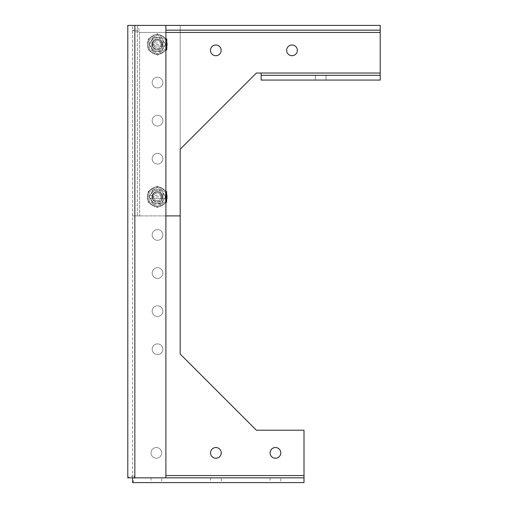 <?xml version="1.0" encoding="UTF-8"?>
<svg xmlns="http://www.w3.org/2000/svg" width="508" height="508" viewBox="0 0 508 508"><rect width="100%" height="100%" fill="white"/><g stroke="black" fill="none" stroke-linecap="round" stroke-linejoin="round"><path stroke-width="0.38" stroke-dasharray="2.54 1.91" d="M162.008 44.45A4.686 4.686 0 0 1 157.321 49.136A4.686 4.686 0 0 1 152.635 44.45A4.686 4.686 0 0 0 157.321 49.136A4.686 4.686 0 0 0 162.008 44.45A4.686 4.686 0 0 0 157.321 39.764A4.686 4.686 0 0 0 152.635 44.45A4.686 4.686 0 0 1 157.321 39.764A4.686 4.686 0 0 1 162.008 44.45M167.227 44.45A9.906 9.906 0 0 1 157.321 54.356A9.906 9.906 0 0 1 147.415 44.45A9.906 9.906 0 0 0 157.321 54.356A9.906 9.906 0 0 0 167.227 44.45A9.906 9.906 0 0 0 157.321 34.544A9.906 9.906 0 0 0 147.415 44.45A9.906 9.906 0 0 1 157.321 34.544A9.906 9.906 0 0 1 167.227 44.45M149.13 44.45L153.226 51.543L161.417 51.543L165.513 44.45L161.417 37.357L153.226 37.357L149.13 44.45L150.012 42.926L150.832 42.926A6.668 6.668 0 0 1 163.811 42.926L164.63 42.926L165.513 44.45L164.63 45.974L163.811 45.974A6.668 6.668 0 0 1 150.832 45.974L150.012 45.974L149.13 44.45L165.513 44.45M153.226 51.543L161.417 51.543L164.63 45.974L150.012 45.974L153.226 51.543M151.898 39.656L150.012 42.926L164.63 42.926L161.417 37.357L153.226 37.357L151.898 39.656L155.88 37.357M150.832 45.974A6.668 6.668 0 0 0 163.811 45.974L150.832 45.974M163.811 42.926A6.668 6.668 0 0 0 150.832 42.926L163.811 42.926M162.008 196.85A4.686 4.686 0 0 1 157.321 201.536A4.686 4.686 0 0 1 152.635 196.85A4.686 4.686 0 0 0 157.321 201.536A4.686 4.686 0 0 0 162.008 196.85A4.686 4.686 0 0 0 157.321 192.164A4.686 4.686 0 0 0 152.635 196.85A4.686 4.686 0 0 1 157.321 192.164A4.686 4.686 0 0 1 162.008 196.85M167.227 196.85A9.906 9.906 0 0 1 157.321 206.756A9.906 9.906 0 0 1 147.415 196.85A9.906 9.906 0 0 0 157.321 206.756A9.906 9.906 0 0 0 167.227 196.85A9.906 9.906 0 0 0 157.321 186.944A9.906 9.906 0 0 0 147.415 196.85A9.906 9.906 0 0 1 157.321 186.944A9.906 9.906 0 0 1 167.227 196.85M149.13 196.85L153.226 203.943L161.417 203.943L165.513 196.85L161.417 189.757L153.226 189.757L149.13 196.85L150.012 195.326L150.832 195.326A6.668 6.668 0 0 1 163.811 195.326L164.63 195.326L165.513 196.85L164.63 198.374L163.811 198.374A6.668 6.668 0 0 1 150.832 198.374L150.012 198.374L149.13 196.85L165.513 196.85M153.226 203.943L161.417 203.943L164.63 198.374L150.012 198.374L153.226 203.943M151.898 192.056L150.012 195.326L164.63 195.326L161.417 189.757L153.226 189.757L151.898 192.056L155.88 189.757M150.832 198.374A6.668 6.668 0 0 0 163.811 198.374L150.832 198.374M163.811 195.326A6.668 6.668 0 0 0 150.832 195.326L163.811 195.326M157.512 48.184A3.734 3.734 0 0 0 161.246 44.45A3.734 3.734 0 0 0 157.512 40.716A3.734 3.734 0 0 1 161.246 44.45A3.734 3.734 0 0 1 157.512 48.184A3.734 3.734 0 0 1 153.778 44.45A3.734 3.734 0 0 1 157.512 40.716A3.734 3.734 0 0 0 153.778 44.45A3.734 3.734 0 0 0 157.512 48.184M166.77 49.797L157.512 55.143L148.253 49.797L148.253 39.103L157.512 33.757L166.77 39.103L166.77 49.797M165.894 38.602L157.512 33.757L148.253 39.103L148.253 49.797L157.512 55.143L165.894 50.298M165.627 39.764L157.512 35.077L149.396 39.764L149.396 49.136L157.512 53.823L165.627 49.136L165.627 39.764L165.627 49.136L157.512 53.823L149.396 49.136L149.396 39.764L157.512 35.077L165.627 39.764M157.321 200.584A3.734 3.734 0 0 0 161.055 196.85A3.734 3.734 0 0 0 157.321 193.116A3.734 3.734 0 0 1 161.055 196.85A3.734 3.734 0 0 1 157.321 200.584A3.734 3.734 0 0 1 153.587 196.85A3.734 3.734 0 0 1 157.321 193.116A3.734 3.734 0 0 0 153.587 196.85A3.734 3.734 0 0 0 157.321 200.584M166.58 202.197L157.321 207.543L148.063 202.197L148.063 191.503L157.321 186.157L166.58 191.503L166.58 202.197M165.894 191.11L157.321 186.157L148.063 191.503L148.063 202.197L157.321 207.543L165.894 202.59M165.437 192.164L157.321 187.477L149.206 192.164L149.206 201.536L157.321 206.223L165.437 201.536L165.437 192.164L165.437 201.536L157.321 206.223L149.206 201.536L149.206 192.164L157.321 187.477L165.437 192.164M151.968 44.45A5.353 5.353 0 0 1 157.321 39.097A5.353 5.353 0 0 1 162.674 44.45A5.353 5.353 0 0 1 157.321 49.803A5.353 5.353 0 0 1 151.968 44.45A5.353 5.353 0 0 1 157.321 39.097A5.353 5.353 0 0 1 162.674 44.45A5.353 5.353 0 0 1 157.321 49.803A5.353 5.353 0 0 1 151.968 44.45M151.968 196.85A5.353 5.353 0 0 1 157.321 191.497A5.353 5.353 0 0 1 162.674 196.85A5.353 5.353 0 0 1 157.321 202.203A5.353 5.353 0 0 1 151.968 196.85A5.353 5.353 0 0 1 157.321 191.497A5.353 5.353 0 0 1 162.674 196.85A5.353 5.353 0 0 1 157.321 202.203A5.353 5.353 0 0 1 151.968 196.85M210.452 50.355A5.353 5.353 0 0 1 215.805 45.002A5.353 5.353 0 0 1 221.158 50.355A5.353 5.353 0 0 1 215.805 55.709A5.353 5.353 0 0 1 210.452 50.355M286.652 50.355A5.353 5.353 0 0 1 292.005 45.002A5.353 5.353 0 0 1 297.358 50.355A5.353 5.353 0 0 1 292.005 55.709A5.353 5.353 0 0 1 286.652 50.355M320.675 80.073L315.322 80.073L320.675 80.073M320.675 75.311L315.322 75.311L320.675 75.311M165.894 215.9L139.605 215.9L180.181 215.9L180.181 149.225L256.381 73.025L261.144 73.025L261.144 80.073L380.206 80.073L380.206 32.449L139.605 32.449C138.843 28.169 138.081 25.819 137.325 25.4L380.206 25.4L380.206 32.449M139.605 215.9L132.556 215.9L139.605 215.9L139.605 32.449L137.325 30.163L132.556 30.169C132.975 30.925 135.325 31.686 139.605 32.449L139.605 215.9M132.556 215.9L132.556 30.169L132.556 215.9M132.556 30.169L137.319 30.169L137.319 215.9L137.319 30.169L139.605 32.449L165.894 32.449M304.006 477.838L132.563 477.838L134.842 475.551L132.556 477.831L165.894 477.831L165.894 25.4L137.325 25.4L137.325 30.163L137.325 25.4M261.144 75.311L380.206 75.311M165.894 30.163L380.206 30.163M157.512 39.097A5.353 5.353 0 0 0 152.159 44.45A5.353 5.353 0 0 0 157.512 49.803A5.353 5.353 0 0 0 162.865 44.45A5.353 5.353 0 0 0 157.512 39.097A5.353 5.353 0 0 0 152.159 44.45A5.353 5.353 0 0 0 157.512 49.803A5.353 5.353 0 0 0 162.865 44.45A5.353 5.353 0 0 0 157.512 39.097M157.512 77.197A5.353 5.353 0 0 0 152.159 82.55A5.353 5.353 0 0 0 157.512 87.903A5.353 5.353 0 0 0 162.865 82.55A5.353 5.353 0 0 0 157.512 77.197A5.353 5.353 0 0 0 152.159 82.55A5.353 5.353 0 0 0 157.512 87.903A5.353 5.353 0 0 0 162.865 82.55A5.353 5.353 0 0 0 157.512 77.197M157.512 115.297A5.353 5.353 0 0 0 152.159 120.65A5.353 5.353 0 0 0 157.512 126.003A5.353 5.353 0 0 0 162.865 120.65A5.353 5.353 0 0 0 157.512 115.297A5.353 5.353 0 0 0 152.159 120.65A5.353 5.353 0 0 0 157.512 126.003A5.353 5.353 0 0 0 162.865 120.65A5.353 5.353 0 0 0 157.512 115.297M157.512 153.397A5.353 5.353 0 0 0 152.159 158.75A5.353 5.353 0 0 0 157.512 164.103A5.353 5.353 0 0 0 162.865 158.75A5.353 5.353 0 0 0 157.512 153.397A5.353 5.353 0 0 0 152.159 158.75A5.353 5.353 0 0 0 157.512 164.103A5.353 5.353 0 0 0 162.865 158.75A5.353 5.353 0 0 0 157.512 153.397M157.512 191.497A5.353 5.353 0 0 0 152.159 196.85A5.353 5.353 0 0 0 157.512 202.203A5.353 5.353 0 0 0 162.865 196.85A5.353 5.353 0 0 0 157.512 191.497A5.353 5.353 0 0 0 152.159 196.85A5.353 5.353 0 0 0 157.512 202.203A5.353 5.353 0 0 0 162.865 196.85A5.353 5.353 0 0 0 157.512 191.497M157.512 229.597A5.353 5.353 0 0 0 152.159 234.95A5.353 5.353 0 0 0 157.512 240.303A5.353 5.353 0 0 0 162.865 234.95A5.353 5.353 0 0 0 157.512 229.597A5.353 5.353 0 0 0 152.159 234.95A5.353 5.353 0 0 0 157.512 240.303A5.353 5.353 0 0 0 162.865 234.95A5.353 5.353 0 0 0 157.512 229.597M157.512 267.697A5.353 5.353 0 0 0 152.159 273.05A5.353 5.353 0 0 0 157.512 278.403A5.353 5.353 0 0 0 162.865 273.05A5.353 5.353 0 0 0 157.512 267.697A5.353 5.353 0 0 0 152.159 273.05A5.353 5.353 0 0 0 157.512 278.403A5.353 5.353 0 0 0 162.865 273.05A5.353 5.353 0 0 0 157.512 267.697M157.512 305.797A5.353 5.353 0 0 0 152.159 311.15A5.353 5.353 0 0 0 157.512 316.503A5.353 5.353 0 0 0 162.865 311.15A5.353 5.353 0 0 0 157.512 305.797A5.353 5.353 0 0 0 152.159 311.15A5.353 5.353 0 0 0 157.512 316.503A5.353 5.353 0 0 0 162.865 311.15A5.353 5.353 0 0 0 157.512 305.797M157.512 343.897A5.353 5.353 0 0 0 152.159 349.25A5.353 5.353 0 0 0 157.512 354.603A5.353 5.353 0 0 0 162.865 349.25A5.353 5.353 0 0 0 157.512 343.897A5.353 5.353 0 0 0 152.159 349.25A5.353 5.353 0 0 0 157.512 354.603A5.353 5.353 0 0 0 162.865 349.25A5.353 5.353 0 0 0 157.512 343.897M156.369 447.529A5.353 5.353 0 0 0 151.016 452.882A5.353 5.353 0 0 0 156.369 458.235A5.353 5.353 0 0 0 161.722 452.882A5.353 5.353 0 0 0 156.369 447.529A5.353 5.353 0 0 0 151.016 452.882A5.353 5.353 0 0 0 156.369 458.235A5.353 5.353 0 0 0 161.722 452.882A5.353 5.353 0 0 0 156.369 447.529M215.9 447.529A5.353 5.353 0 0 0 210.547 452.882A5.353 5.353 0 0 0 215.9 458.235A5.353 5.353 0 0 0 221.253 452.882A5.353 5.353 0 0 0 215.9 447.529M275.431 447.529A5.353 5.353 0 0 0 270.078 452.882A5.353 5.353 0 0 0 275.431 458.235A5.353 5.353 0 0 0 280.784 452.882A5.353 5.353 0 0 0 275.431 447.529M161.722 477.838L151.016 477.838L161.722 477.838L161.722 482.6L151.016 482.6L161.722 482.6M151.016 477.838L151.016 482.6M221.253 477.838L210.547 477.838L221.253 477.838L221.253 482.6L210.547 482.6L221.253 482.6M210.547 477.838L210.547 482.6M280.784 477.838L270.078 477.838L280.784 477.838L280.784 482.6L270.078 482.6L280.784 482.6M270.078 477.838L270.078 482.6M132.563 482.6C133.318 482.181 134.08 479.831 134.842 475.551C130.562 476.314 128.213 477.075 127.794 477.831L132.556 477.831L132.563 482.6L304.006 482.6L304.006 430.213L256.381 430.213L180.181 354.012L180.181 25.4L134.842 25.4L180.181 25.4L180.181 215.9M165.894 25.4L127.794 25.4L127.794 477.831M134.842 25.4L132.556 25.4L134.842 25.4L134.842 477.831M132.556 477.831L132.556 25.4L132.556 477.831M151.898 49.244L155.88 51.543M158.763 51.543L162.744 49.244M150.457 46.749L150.247 45.974M164.395 45.974L164.186 46.749M150.457 42.151L150.247 42.926M158.763 37.357L162.744 39.656M164.186 42.151L164.395 42.926M151.898 201.644L155.88 203.943M158.763 203.943L162.744 201.644M150.457 199.149L150.247 198.374M164.395 198.374L164.186 199.149M150.457 194.551L150.247 195.326M158.763 189.757L162.744 192.056M164.186 194.551L164.395 195.326M261.144 73.025L380.206 73.025M165.894 475.551L304.006 475.551M315.322 75.311L315.322 80.073L315.322 75.311M326.028 75.311L326.028 80.073L326.028 75.311"/><path stroke-width="0.76" d="M165.894 50.298L166.77 49.797L166.77 39.103L165.894 38.602M165.894 202.59L166.58 202.197L166.58 191.503L165.894 191.11M210.452 50.355A5.353 5.353 0 0 1 215.805 45.002A5.353 5.353 0 0 1 221.158 50.355A5.353 5.353 0 0 1 215.805 55.709A5.353 5.353 0 0 1 210.452 50.355M286.652 50.355A5.353 5.353 0 0 1 292.005 45.002A5.353 5.353 0 0 1 297.358 50.355A5.353 5.353 0 0 1 292.005 55.709A5.353 5.353 0 0 1 286.652 50.355M134.842 25.4L134.842 477.831L127.794 477.831L127.794 25.4L380.206 25.4L380.206 75.311L261.144 75.311L261.144 73.025L256.381 73.025L180.181 149.225L180.181 215.9L165.894 215.9M380.206 75.311L380.206 80.073L261.144 80.073L261.144 75.311M380.206 30.163L165.894 30.163M215.9 447.529A5.353 5.353 0 0 0 210.547 452.882A5.353 5.353 0 0 0 215.9 458.235A5.353 5.353 0 0 0 221.253 452.882A5.353 5.353 0 0 0 215.9 447.529M275.431 447.529A5.353 5.353 0 0 0 270.078 452.882A5.353 5.353 0 0 0 275.431 458.235A5.353 5.353 0 0 0 280.784 452.882A5.353 5.353 0 0 0 275.431 447.529M180.181 215.9L180.181 354.012L256.381 430.213L304.006 430.213L304.006 482.6L132.563 482.6L132.563 477.838L304.006 477.838M134.842 477.831L165.894 477.831L165.894 25.4M380.206 32.449L165.894 32.449M261.144 73.025L380.206 73.025M304.006 475.551L165.894 475.551"/></g></svg>
